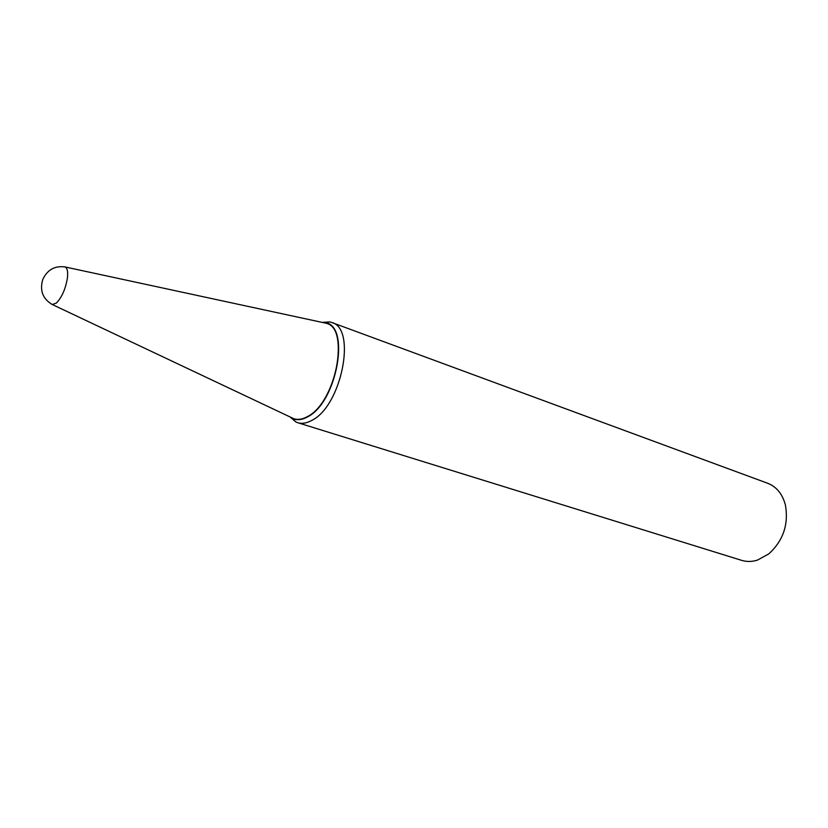 <?xml version="1.0" encoding="UTF-8"?>
<svg xmlns="http://www.w3.org/2000/svg" width="828" height="828" viewBox="0 0 828 828"><rect width="100%" height="100%" fill="white"/><g stroke="black" fill="none" stroke-linecap="round" stroke-linejoin="round"><path stroke-width="1.24" d="M64.253 266.792L65.05 266.947C67.306 268.024 68.103 271.677 67.43 277.908C65.567 288.993 61.862 297.376 56.335 303.079L52.299 304.538L51.574 304.166M323.51 322.692L325.994 323.22C350.399 327.898 335.992 402.698 307.488 416.556C302.406 419.382 297.79 420.075 293.64 418.637L291.332 417.55M322.113 322.371L329.792 321.926L331.728 322.485L767.784 483.314C776.602 486.802 782.47 494.016 785.399 504.976C788.784 524.31 783.257 540.612 768.808 553.891L757.403 560.132C751.927 561.819 746.68 561.891 741.65 560.359L297.738 422.715L295.865 421.969L290.017 416.929M331.728 322.485C356.93 328.364 341.571 406.113 311.804 420.396C306.671 423.232 301.982 423.998 297.738 422.715M322.061 322.371L324.886 322.651C350.875 324.783 337.131 402.48 307.592 416.857C301.92 419.993 296.859 420.51 292.398 418.409L289.997 416.908M322.734 322.382L322.578 322.475C350.699 320.343 338.31 401.59 307.478 416.681C300.937 420.272 295.265 420.417 290.462 417.146L290.431 417.115M293.64 418.637L52.299 304.538C42.725 298.867 39.558 290.483 42.787 279.388C47.413 269.731 54.834 265.581 65.05 266.947L325.994 323.22M324.886 322.651L329.792 321.926M292.398 418.409L295.865 421.969"/></g></svg>
